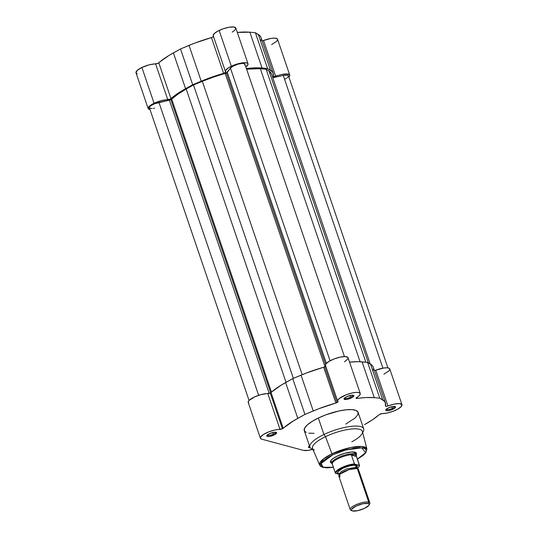 <?xml version="1.0" encoding="UTF-8"?>
<svg xmlns="http://www.w3.org/2000/svg" width="538" height="538" viewBox="0 0 538 538"><rect width="100%" height="100%" fill="white"/><g stroke="black" fill="none" stroke-linecap="round" stroke-linejoin="round"><path stroke-width="0.81" d="M213.532 36.463L211.911 37.431L194.5 43.215L180.519 48.958L169.087 55.394L157.762 63.417L149.14 64.842L141.891 67.472A11.93 3.376 161.2 0 0 135.986 72.764L148.172 108.562A11.93 3.376 -18.8 0 1 154.07 103.262L141.891 67.472L137.251 70.377L135.993 72.785M148.179 108.582L149.483 109.496A11.93 3.376 -18.8 0 1 148.172 108.562L149.436 106.168L155.785 102.496L161.326 100.64L170.358 99.012L181.272 91.184L192.705 84.755L206.686 79.005L224.097 73.229L225.711 71.964A11.93 3.376 -18.8 0 1 225.429 71.534A11.93 3.376 -18.8 0 1 231.333 66.241L219.148 30.451A11.93 3.376 161.2 0 0 213.243 35.743L225.429 71.534M213.579 36.248A2.078 0.585 161.2 0 1 211.447 37.586L223.633 73.376L211.447 37.586A57.317 16.214 161.2 0 0 189.04 45.4L201.225 81.191L192.705 84.755L180.519 48.958L173.391 52.899L185.576 88.689L173.391 52.899A57.317 16.214 161.2 0 0 158.797 62.812L170.976 98.609A57.317 16.214 -18.8 0 1 185.576 88.689L192.705 84.755L180.519 48.958L189.04 45.4L201.225 81.191A57.317 16.214 -18.8 0 1 223.633 73.376A2.078 0.585 -18.8 0 0 225.765 72.038A2.078 0.585 -18.8 0 0 225.711 71.964L225.731 70.222L228.388 67.869L233.216 65.407L239.282 63.437L244.615 62.69L246.989 62.993L247.688 63.376L248.011 64.547L245.799 67.008M260.869 37.149L259.881 35.703L255.382 32.724L249.867 32.206L262.046 68.003A57.317 16.214 -18.8 0 0 246.411 68.568L258.341 67.808L267.568 68.514L272.067 71.493L273.055 72.939L273.398 76.672L281.603 74.52L286.646 73.914L289.478 74.661L289.787 75.488L288.792 77.156M136.437 73.329L137.298 73.706M271.609 44.587L276.613 41.359L277.601 39.698L276.848 38.561L274.467 38.124L270.822 38.454L262.147 40.901M261.078 40.632L261.266 38.797M249.867 32.206L237.319 32.421A57.317 16.214 161.2 0 1 249.867 32.206L262.046 68.003L267.568 68.514L255.382 32.724L258.314 34.479L270.5 70.276L267.568 68.514L255.382 32.724L249.867 32.206M232.241 32.112L234.689 30.336L235.852 28.11L233.768 26.967L229.04 27.243L223.028 28.85L217.581 31.251L214.158 33.686L213.23 35.69M262.167 40.901A2.078 0.585 161.2 0 0 263.519 40.525L275.705 76.322A2.078 0.585 -18.8 0 1 273.264 76.537A2.078 0.585 -18.8 0 1 273.264 76.423A57.317 16.214 -18.8 0 0 273.21 73.343L261.024 37.552A57.317 16.214 161.2 0 0 258.314 34.479L270.5 70.276A57.317 16.214 -18.8 0 1 273.21 73.343M289.74 75.064L277.554 39.274A11.93 3.376 161.2 0 0 263.519 40.525L275.705 76.322A11.93 3.376 -18.8 0 1 289.74 75.064A11.93 3.376 -18.8 0 1 288.899 77.048M248.018 63.847L235.832 28.057A11.93 3.376 161.2 0 0 219.148 30.451L231.333 66.241A11.93 3.376 -18.8 0 1 248.018 63.847A11.93 3.376 -18.8 0 1 245.859 66.961M155.61 63.928A11.93 3.376 161.2 0 0 141.891 67.472L154.07 103.262A11.93 3.376 -18.8 0 1 167.795 99.718L155.61 63.928A2.078 0.585 161.2 0 0 158.797 62.812L170.976 98.609A2.078 0.585 -18.8 0 1 167.795 99.718L155.61 63.928M226.35 73.054A2.078 0.585 161.2 0 0 227.305 72.395L326.364 363.379L227.305 72.395L230.439 68.138L226.35 73.054L325.564 364.488L226.35 73.054A2.078 0.585 161.2 0 1 225.18 73.484A55.501 15.703 161.2 0 0 202.322 81.305L302.195 374.683L202.322 81.305L213.62 77.042L226.35 73.054M170.882 99.631A2.078 0.585 161.2 0 0 171.709 99.106L271.455 392.101L171.709 99.106L177.97 94.13L186.195 89.032A55.501 15.703 161.2 0 0 171.709 99.106L170.882 99.631L270.668 392.74L170.882 99.631A2.078 0.585 161.2 0 1 169.383 100.149L269.202 393.372L169.383 100.149L170.882 99.631M158.932 102.415A7.781 2.199 161.2 0 0 149.423 107.802L149.705 106.82L151.064 105.603L154.635 103.747L169.383 100.149L158.932 102.415L258.644 395.322L158.932 102.415M286.041 382.336L186.195 89.032L286.041 382.336M293.371 378.369L193.485 84.964L186.195 89.032L193.485 84.964L202.322 81.305L193.485 84.964L293.371 378.369M325.006 366.721L225.18 73.484L325.006 366.721M330.063 360.783L230.439 68.138L330.063 360.783M244.891 64.103A7.781 2.199 161.2 0 0 238.253 64.076A7.781 2.199 161.2 0 0 230.439 68.138L232.826 66.275L238.24 64.083L243.237 63.363L244.884 64.096L344.454 356.573M260.338 68.723A55.501 15.703 161.2 0 0 246.612 69.167L260.338 68.723L360.083 361.738L260.338 68.723L266.115 69.214L260.338 68.723M370.225 363.964L271.495 73.928A55.501 15.703 161.2 0 0 269.047 71.07L266.115 69.214L365.86 362.229L266.115 69.214L269.047 71.07L368.375 362.854L269.047 71.07L271.468 73.854M382.901 368.147L283.257 75.454L272.786 77.721L283.257 75.454L382.901 368.147M387.911 367.884L288.482 75.824A7.781 2.199 161.2 0 0 283.257 75.454L287.453 75.172L288.482 75.818L288.381 76.524M154.648 108.172L153.31 108.42M152.099 108.541L149.712 108.165M244.884 64.547L244.608 65.078M288.092 76.941L287.077 77.855M286.371 78.333L284.636 79.281M332.713 454.839L345.571 450.017L361.744 447.824L365.598 452.633L357.387 459.089L363.648 454.832L365.336 453.016L366.291 450.649L365.282 448.9L363.553 448.147L359.552 447.717L354.172 448.147L343.432 450.656L332.713 454.839A1.036 0.383 -115.6 0 1 331.946 453.837A1.036 0.383 64.4 0 0 332.713 454.839L327.366 457.751L323.405 460.656L320.863 464.112L321.22 466.083L322.538 467.011L325.994 467.724L333.365 467.266L323.23 467.266L321.072 463.554L332.713 454.839M362.686 432.525L363.271 431.456A28.427 8.043 161.2 0 0 352.928 426.177A28.427 8.043 161.2 0 0 323.95 434.509L325.53 436.648A26.349 7.451 161.2 0 1 362.424 431.51L366.909 448.974L361.778 446.479L350.843 447.475L331.946 453.837A24.97 7.061 -18.8 0 1 366.909 448.974L365.793 452.767L363.17 455.39L357.407 459.149M309.027 446.258A4.358 1.231 161.2 0 0 309.72 446.641A4.358 1.231 -18.8 0 1 309.027 446.258L309.027 446.258M310.224 447.771A5.185 1.466 -18.8 0 1 308.577 446.789A5.185 1.466 -18.8 0 1 309.471 445.901M386.291 409.23A4.358 1.231 161.2 0 0 392.384 408.355L393.016 409.21A5.185 1.466 -18.8 0 1 387.73 410.729A5.185 1.466 -18.8 0 1 385.84 409.768A5.185 1.466 -18.8 0 1 388.328 407.952L385.759 409.963L386.331 410.662L388.362 410.662L393.016 409.21L395.033 407.952L395.578 406.903L392.975 406.499L388.328 407.952A5.185 1.466 -18.8 0 1 395.222 406.573A5.185 1.466 -18.8 0 1 393.016 409.21L392.384 408.355A4.358 1.231 -18.8 0 1 386.291 409.23L386.291 409.23M344.569 398.012A4.358 1.231 161.2 0 0 350.662 397.138L351.294 397.992A5.185 1.466 -18.8 0 1 346.008 399.512A5.185 1.466 -18.8 0 1 344.118 398.544A5.185 1.466 -18.8 0 1 346.606 396.728L344.589 397.992L344.044 399.041L346.647 399.438L351.294 397.992L353.311 396.728L353.856 395.679L351.26 395.282L346.606 396.728A5.185 1.466 -18.8 0 1 353.506 395.349A5.185 1.466 -18.8 0 1 351.294 397.992L350.662 397.138A4.358 1.231 -18.8 0 1 344.569 398.012L344.569 398.012M267.312 435.034A4.358 1.231 161.2 0 0 273.405 434.159L274.037 435.013A5.185 1.466 -18.8 0 1 268.744 436.533A5.185 1.466 -18.8 0 1 266.861 435.572A5.185 1.466 -18.8 0 1 269.35 433.756L266.781 435.76L267.352 436.466L269.383 436.466L274.837 434.596L276.599 432.7L273.997 432.303L269.35 433.756A5.185 1.466 -18.8 0 1 276.243 432.377A5.185 1.466 -18.8 0 1 274.037 435.013L273.405 434.159A4.358 1.231 -18.8 0 1 267.312 435.034L267.312 435.034M331.697 463.191A13.8 3.9 -18.8 0 1 330.675 460.905A13.8 3.9 -18.8 0 1 337.292 456.069L333.352 458.315L330.957 460.474L330.473 462.216L331.98 463.279M260.399 438.228A11.93 3.376 -18.8 0 1 267.056 432.586A11.93 3.376 -18.8 0 1 280.022 429.391L267.837 393.594A11.93 3.376 161.2 0 0 254.871 396.788A11.93 3.376 161.2 0 0 248.213 402.437L260.399 438.228A11.93 3.376 -18.8 0 0 261.71 439.169L303.425 450.387L308.106 450.387L312.739 449.358A11.93 3.376 -18.8 0 1 303.425 450.387L261.71 439.169L260.446 438.342L260.641 437.011L263.539 434.442L268.785 431.853L274.857 429.996L282.41 428.773L293.499 420.857L304.932 414.421L318.752 408.739L336.432 402.854L337.945 401.63A2.078 0.585 -18.8 0 1 337.992 401.704A2.078 0.585 -18.8 0 1 336.963 402.626L324.784 366.835L306.566 372.948L292.746 378.631L281.313 385.06L270.224 392.982A2.078 0.585 161.2 0 0 271.024 392.484L283.21 428.275A2.078 0.585 -18.8 0 1 282.41 428.773L270.224 392.982L260.661 394.704L254.676 396.883L249.094 400.413L248.173 401.94L248.717 403.036M396.062 410.03A11.93 3.376 -18.8 0 1 382.343 413.574L379.425 414.489L372.76 419.606L364.556 424.603A57.317 16.214 -18.8 0 0 379.155 414.69A2.078 0.585 -18.8 0 1 382.343 413.574L386.997 413.076L392.538 411.503L397.77 409.149L401.314 406.506L401.819 404.455L399.122 403.587L394.004 404.152L387.932 405.988A11.93 3.376 -18.8 0 1 401.967 404.737A11.93 3.376 -18.8 0 1 396.062 410.03M325.806 366.028L324.784 366.835A2.078 0.585 161.2 0 0 325.806 365.914M350.11 395.497L350.662 397.138L350.11 395.497M272.847 432.525L273.405 434.159L272.847 432.525M391.825 406.721L392.384 408.355L391.825 406.721M314.306 450.044A26.349 7.451 -18.8 0 1 325.53 436.648L331.946 453.837L325.53 436.648A26.349 7.451 -18.8 0 1 352.39 428.92A26.349 7.451 -18.8 0 1 361.98 433.816A26.349 7.451 -18.8 0 1 351.798 441.812M363.701 428.806L358.086 412.323A28.427 8.043 161.2 0 0 318.335 418.026L323.95 434.509A28.427 8.043 -18.8 0 1 363.701 428.806A28.427 8.043 -18.8 0 1 362.652 432.404M330.998 461.174A12.966 3.672 -18.8 0 1 331.005 460.407M383.876 374.24L389.135 370.709L389.835 369.236L389.068 368.221L386.936 367.797L383.715 368.019L374.381 370.568A2.078 0.585 161.2 0 0 375.746 370.191L387.932 405.988A2.078 0.585 -18.8 0 1 385.49 406.203A2.078 0.585 -18.8 0 1 385.49 406.096L386.176 406.405L387.932 405.988L375.746 370.191A11.93 3.376 161.2 0 1 389.781 368.94L401.967 404.737M373.305 370.299L373.493 368.463M373.096 366.815L372.108 365.369L367.609 362.39L358.382 361.684L349.545 362.087A57.317 16.214 161.2 0 1 362.094 361.879L367.609 362.39L379.794 398.187L384.293 401.166L385.282 402.606L385.49 406.096A57.317 16.214 -18.8 0 0 385.437 403.009A57.317 16.214 -18.8 0 0 382.726 399.942L370.541 364.152L382.726 399.942L379.794 398.187L374.28 397.669L379.794 398.187L367.609 362.39L370.541 364.152A57.317 16.214 161.2 0 1 373.251 367.219L385.437 403.009M344.468 361.785L347.615 359.243L348.106 358.173L347.817 357.333L345.033 356.573L340.016 357.158L334.118 358.94L328.933 361.428L325.873 363.957L325.423 365.02L325.759 365.84A11.93 3.376 161.2 0 1 325.477 365.41L337.656 401.207A11.93 3.376 -18.8 0 1 347.864 394.166A11.93 3.376 -18.8 0 1 360.245 393.513L359.794 395.04L356.149 398.402L366.432 397.542L374.28 397.669L362.094 361.879L374.28 397.669A57.317 16.214 -18.8 0 0 357.057 398.443A2.078 0.585 -18.8 0 1 356.028 398.281A2.078 0.585 -18.8 0 1 356.654 397.575A11.93 3.376 -18.8 0 0 360.245 393.513L358.954 392.579L356.129 392.384L352.202 392.948L346.297 394.731L339.256 398.53L337.736 400.306L337.945 401.63A11.93 3.376 -18.8 0 1 337.656 401.207M309.585 445.82L308.503 447.286L310.298 447.764M345.766 424.079L355.073 418.019L357.716 414.865L358.073 412.276L356.109 410.474L352.007 409.626L346.102 409.801L338.92 410.978L325.793 414.865L318.335 418.026L311.986 421.483L307.285 424.939L304.649 428.1L304.293 430.689L306.25 432.485M308.772 433.164L314.125 433.332M312.914 449.338A28.427 8.043 -18.8 0 1 309.888 447.125A28.427 8.043 -18.8 0 1 323.95 434.509L325.53 436.648A26.349 7.451 161.2 0 0 312.551 448.49L319.646 465.061A24.97 7.061 -18.8 0 1 331.946 453.837L323.358 458.975L319.646 465.061L320.48 466.197L322.867 467.394L326.828 467.865L333.385 467.327M356.102 455.02L356.593 454.079L356.069 452.646L351.805 451.994L344.757 453.278L337.292 456.069A13.8 3.9 -18.8 0 1 355.638 452.404L355.611 452.397M355.073 452.216A12.966 3.672 -18.8 0 1 355.544 452.814M312.961 449.452L311.845 448.961A28.427 8.043 161.2 0 1 323.95 434.509L318.335 418.026A28.427 8.043 161.2 0 0 304.273 430.642L309.888 447.125M394.542 406.425L394.542 406.425A4.358 1.231 -18.8 0 1 392.384 408.355A4.358 1.231 161.2 0 0 394.542 406.425M275.557 432.222L275.557 432.222A4.358 1.231 -18.8 0 1 273.405 434.159A4.358 1.231 161.2 0 0 275.557 432.222M352.82 395.201L352.82 395.201A4.358 1.231 -18.8 0 1 350.662 397.138A4.358 1.231 161.2 0 0 352.82 395.201M301.051 375.154L313.237 410.951A57.317 16.214 -18.8 0 1 335.86 403.043L323.674 367.252A57.317 16.214 161.2 0 0 301.051 375.154L292.746 378.631L304.932 414.421L313.237 410.951L301.051 375.154M360.245 393.513L348.059 357.723A11.93 3.376 161.2 0 0 335.678 358.369A11.93 3.376 161.2 0 0 325.477 365.41M324.784 366.835L336.963 402.626A2.078 0.585 -18.8 0 1 335.86 403.043L323.674 367.252A2.078 0.585 161.2 0 0 324.784 366.835M356.741 397.521L357.057 398.443L356.741 397.521M297.803 418.356L285.624 382.565L292.746 378.631L304.932 414.421L297.803 418.356L285.624 382.565A57.317 16.214 161.2 0 0 271.024 392.484L283.21 428.275A57.317 16.214 -18.8 0 1 297.803 418.356M270.224 392.982L282.41 428.773A2.078 0.585 -18.8 0 1 280.022 429.391L267.837 393.594A2.078 0.585 161.2 0 0 270.224 392.982M358.523 469.741L356.687 468.531L349.034 469.613L339.68 474.321L339.976 476.977M357.037 468.585A2.105 1.863 105.1 0 1 355.907 467.421L346.667 468.867L340.715 471.913L339.256 474.173L340.715 471.913L346.667 468.867L355.907 467.421A2.105 1.863 -74.9 0 0 357.118 468.611L356.687 468.531M355.907 467.421L356.936 468.161L355.907 467.421A2.105 1.863 105.1 0 1 356.217 465.357L356.896 467.589L357.36 466.762L356.963 465.686L353.762 465.195L348.463 466.157L342.847 468.255L338.079 471.57L337.723 472.882L338.853 473.682A2.105 1.863 105.1 0 1 338.933 473.689A2.105 1.863 -74.9 0 0 338.853 473.682L338.853 473.682C336.142 473.319 337.474 471.51 342.847 468.255C350.036 465.491 354.495 464.529 356.217 465.357A2.105 1.863 -74.9 0 0 355.907 467.421M369.081 505.054A9.361 2.65 -18.8 0 1 361.657 509.547A9.361 2.65 -18.8 0 1 352.525 510.952L351.502 510.226L351.832 509.049L356.129 506.056L362.908 503.736L368.194 503.44A9.361 2.65 -18.8 0 1 369.081 505.054L369.714 503.904A10.377 2.932 161.2 0 0 368.732 502.115L357.34 468.659A10.377 2.932 161.2 0 0 345.786 470.757A10.377 2.932 161.2 0 0 338.839 476.157L350.231 509.62A10.377 2.932 -18.8 0 1 357.178 504.22A10.377 2.932 -18.8 0 1 368.732 502.115A10.377 2.932 161.2 0 0 355.8 504.812A10.377 2.932 161.2 0 0 350.944 510.293L352.141 510.818A9.361 2.65 -18.8 0 1 356.526 505.875A9.361 2.65 -18.8 0 1 368.194 503.44L368.732 502.115L368.194 503.44L369.216 504.16L368.893 505.343L364.589 508.336L357.81 510.656L352.525 510.952A9.361 2.65 -18.8 0 1 352.141 510.818M351.368 510.441A10.377 2.932 -18.8 0 1 350.231 509.62M330.823 460.662L331.731 463.339A12.966 3.672 -18.8 0 1 340.413 456.58A12.966 3.672 -18.8 0 1 354.858 453.958L354.206 452.048L354.858 453.958A12.966 3.672 -18.8 0 1 356.284 454.98L355.369 452.303M332.329 464.112L335.329 473.036A12.71 3.598 -18.8 0 1 341.664 467.596A12.71 3.598 -18.8 0 1 354.428 463.884L351.449 455.128L351.751 454.691A12.71 3.598 161.2 0 0 338.543 458.437A12.71 3.598 161.2 0 0 332.249 464.038L332.255 464.032A12.71 3.598 -18.8 0 1 338.543 458.437A12.71 3.598 -18.8 0 1 351.751 454.691L354.858 453.958A12.966 3.672 161.2 0 0 339.922 456.789A12.966 3.672 161.2 0 0 331.879 463.615L332.188 464.059M356.371 456.184L356.338 455.289A12.966 3.672 161.2 0 0 354.858 453.958L355.833 454.617L359.391 465.505L354.495 464.018L351.449 455.128L354.212 453.884L356.143 455.195L356.398 456.17L351.442 454.839L356.499 456.486L351.449 455.128L356.499 456.486L359.498 465.363L358.584 467.28L356.983 468.739M359.149 465.498L355.019 464.388A12.293 3.477 -18.8 0 0 341.98 468.026A12.293 3.477 -18.8 0 0 335.92 473.541L336.042 472.418L337.171 471.046L340.52 468.773L346.963 466.043L355.019 464.388L354.428 463.884A12.71 3.598 161.2 0 0 341.664 467.596A12.71 3.598 161.2 0 0 335.329 473.036L339.317 474.455L335.396 473.171L332.255 464.032M369.868 502.936L358.476 469.472A10.377 2.932 161.2 0 0 357.34 468.659L368.732 502.115A10.377 2.932 -18.8 0 1 369.868 502.936A10.377 2.932 -18.8 0 1 369.263 504.523M149.423 107.802L249.054 400.454M339.68 474.321L339.276 474.812L338.886 473.655L339.505 473.803M357.306 468.679L356.916 467.522L356.512 468.013M357.219 468.611L358.839 467.098L359.498 465.316"/></g></svg>
